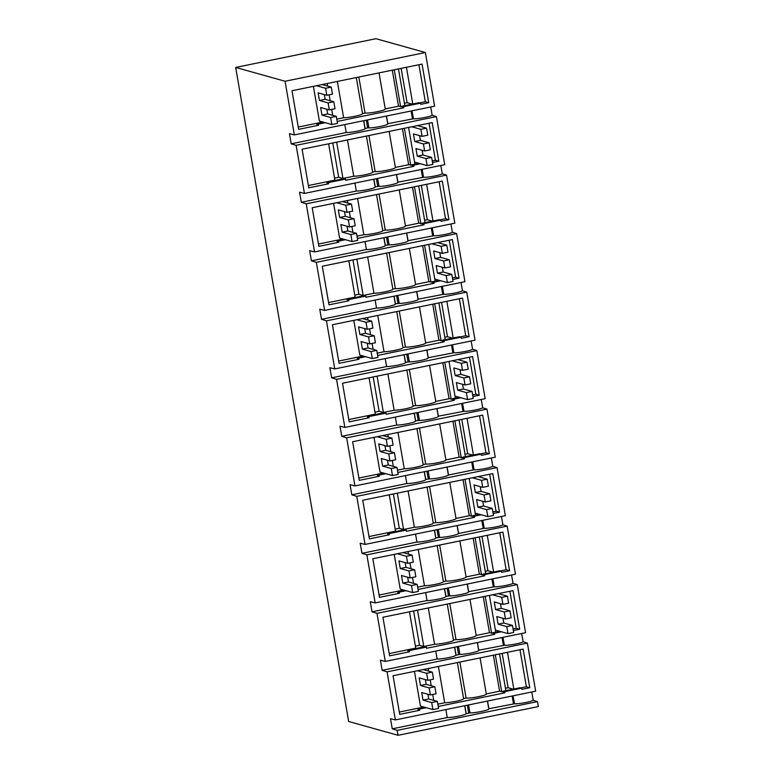 <?xml version="1.0" encoding="UTF-8"?>
<svg xmlns="http://www.w3.org/2000/svg" width="774" height="774" viewBox="0 0 774 774"><rect width="100%" height="100%" fill="white"/><g stroke="black" fill="none" stroke-linecap="round" stroke-linejoin="round"><path stroke-width="1.16" d="M325.215 122.689L318.385 124.092L316.808 123.647L323.638 122.253M294.333 134.908L434.63 106.173L425.352 52.516L285.064 81.251L294.333 134.908L289.447 133.699L291.218 143.809L296.132 145.328L304.434 193.413L444.731 164.678L436.43 116.593L432.163 115.278C430.315 116.719 417.602 119.09 413.442 118.77L387.822 123.695M337.203 121.45L403.786 107.809L403.583 106.638L402.006 106.202L419.044 102.71L420.63 103.145L403.583 106.638M420.63 103.145L420.824 104.316L428.728 102.7L422.062 64.087L291.992 90.732L298.658 129.345L318.588 125.262L318.385 124.092M318.588 125.262L317.011 124.817L316.808 123.647M285.064 81.251L235.673 67.435L375.961 38.7L425.352 52.516M430.712 106.976L432.163 115.278M440.822 165.481L442.273 173.782C440.416 175.224 427.703 177.594 423.542 177.275L397.933 182.19M304.434 193.413L299.548 192.194L301.318 202.304L306.233 203.833L446.53 175.098L442.273 173.782M446.53 175.098L454.831 223.183L314.544 251.918L309.658 250.699L311.419 260.809L316.343 262.338L324.645 310.413L464.942 281.678L456.631 233.603L452.374 232.277C450.526 233.719 437.813 236.099 433.653 235.78L408.033 240.695M450.923 223.976L452.374 232.277M461.033 282.481L462.484 290.782C460.627 292.224 447.914 294.594 443.754 294.275L418.144 299.199M324.645 310.413L319.759 309.203L321.529 319.314L326.444 320.842L466.741 292.108L462.484 290.782M466.741 292.108L475.043 340.183L334.755 368.917L329.869 367.708L331.63 377.818L336.555 379.337L344.856 427.422L485.153 398.687L476.842 350.603L472.585 349.287C470.737 350.728 458.024 353.099 453.864 352.78L428.245 357.704M471.134 340.986L472.585 349.287M481.244 399.49L482.695 407.782C480.838 409.223 468.125 411.604 463.965 411.284L438.355 416.199M344.856 427.422L339.97 426.203L341.74 436.313L346.655 437.842L486.952 409.107L482.695 407.782M486.952 409.107L495.254 457.182L354.956 485.927L350.071 484.708L351.841 494.818L356.766 496.347L365.067 544.422L505.364 515.687L497.053 467.612L492.796 466.287C490.939 467.728 478.226 470.099 474.065 469.789L448.398 475.043C447.74 476.358 434.785 479.009 429.56 478.903L425.739 479.358M491.345 457.985L492.796 466.287M501.455 516.49L502.906 524.791C501.049 526.233 488.336 528.603 484.176 528.284L458.498 533.547C457.84 534.863 444.895 537.514 439.661 537.408L435.839 537.862M365.067 544.422L360.181 543.213L361.951 553.323L366.866 554.852L507.164 526.107L502.906 524.791M507.164 526.107L515.465 574.192L375.167 602.927L370.282 601.708L372.052 611.828L376.967 613.347L385.278 661.431L525.575 632.697L517.264 584.612L513.007 583.296C511.15 584.738 498.437 587.108 494.276 586.789L468.667 591.704M511.556 574.995L513.007 583.296M521.657 633.49L523.118 641.791C521.26 643.233 508.547 645.613 504.387 645.293L478.777 650.208M385.278 661.431L380.392 660.212L382.163 670.323L387.077 671.851L527.375 643.117L523.118 641.791M527.375 643.117L535.676 691.192L395.379 719.926L390.493 718.717L392.263 728.827L397.178 730.356L398.039 735.3L538.327 706.565L537.475 701.621L533.218 700.296C531.361 701.737 518.648 704.108 514.487 703.789L488.878 708.713M531.767 691.995L533.218 700.296M235.673 67.435L348.648 721.484L398.039 735.3M387.077 671.851L395.379 719.926M366.866 554.852L375.167 602.927M346.655 437.842L354.956 485.927M326.444 320.842L334.755 368.917M306.233 203.833L314.544 251.918M403.786 107.809L402.209 107.373L402.006 106.202M419.711 102.894L425.313 101.742L428.728 102.7M412.155 104.122L407.066 102.69L401.135 68.373M404.405 103.242L407.066 102.69M385.249 108.921L398.523 106.202L402.064 106.512M362.532 113.575L365.057 113.052A10.768 1.306 -9.8 0 0 377.083 111.737A10.768 1.306 -9.8 0 0 385.268 109.028L379.028 72.901M336.806 119.148L343.627 117.754A10.768 1.306 -9.8 0 0 355.537 116.148A10.768 1.306 -9.8 0 0 362.551 113.681L356.311 77.555M298.261 127.042L322.806 122.021M418.928 64.735L425.313 101.742M367.534 119.922L368.927 127.894C374.161 127.991 387.106 125.34 387.764 124.033L387.793 123.695M411.081 110.992L412.426 118.654M344.807 124.575L346.21 132.548L291.218 143.809M346.21 132.548C351.444 132.644 364.39 129.993 365.047 128.687L367.631 127.826L366.286 120.173M368.927 127.894L367.631 127.826M296.132 145.328L436.43 116.593M432.502 162.501L438.839 161.205L432.173 122.592L302.102 149.237L308.768 187.84L328.698 183.767L328.495 182.596L326.918 182.151L343.956 178.659L345.533 179.104L328.495 182.596M420.524 163.74L413.693 165.143L412.116 164.698L418.947 163.304M345.533 179.104L345.736 180.274L413.897 166.313L413.693 165.143M377.635 178.417L379.028 186.389C384.262 186.495 397.217 183.844 397.865 182.529L397.894 182.2M379.028 186.389L375.216 186.844M354.918 183.07L356.311 191.043C361.545 191.149 374.49 188.498 375.148 187.182L375.177 186.853M356.311 191.043L301.318 202.304M440.832 220.155L423.794 223.647L422.217 223.202L439.255 219.71L440.832 220.155L441.035 221.325L448.939 219.7L442.273 181.097L312.203 207.732L318.869 246.345L338.799 242.262L338.596 241.091L337.019 240.656L343.849 239.253M357.414 238.45L423.997 224.818L423.794 223.647M345.427 239.698L338.596 241.091M387.745 236.921L389.138 244.894C394.363 245 407.317 242.349 407.975 241.033L408.004 240.704M389.138 244.894L385.317 245.348M365.018 241.575L366.412 249.547C371.646 249.654 384.601 247.003 385.259 245.687L385.278 245.358M366.412 249.547L311.419 260.809M316.343 262.338L456.631 233.603M452.713 279.501L459.05 278.205L452.374 239.592L322.303 266.237L328.979 304.85L348.9 300.767L348.706 299.596L347.129 299.151L364.167 295.668L365.744 296.103L348.706 299.596M440.735 280.749L433.904 282.142L432.327 281.707L439.148 280.304M365.744 296.103L365.947 297.274L434.108 283.313L433.904 282.142M397.846 295.426L399.239 303.398C404.473 303.505 417.418 300.854 418.076 299.538L418.105 299.209M399.239 303.398L395.427 303.853M375.129 300.08L376.522 308.052C381.746 308.158 394.701 305.507 395.359 304.192L395.388 303.863M376.522 308.052L321.529 319.314M461.043 337.154L444.005 340.647L442.428 340.202L459.466 336.719L461.043 337.154L461.246 338.325L469.15 336.709L462.484 298.096L332.414 324.741L339.08 363.354L359.01 359.271L358.807 358.101L357.23 357.656L364.061 356.263M377.625 355.459L444.208 341.818L444.005 340.647M365.638 356.698L358.807 358.101M407.956 353.921L409.349 361.893C414.574 362 427.529 359.349 428.186 358.043L428.216 357.704M409.349 361.893L405.528 362.348M385.229 358.575L386.623 366.547C391.857 366.653 404.812 364.003 405.46 362.696L405.489 362.358M386.623 366.547L331.63 377.818M336.555 379.337L476.842 350.603M472.924 396.511L479.261 395.214L472.585 356.601L342.514 383.236L349.19 421.849L369.111 417.767L368.917 416.596L367.331 416.16L384.378 412.668L385.955 413.113L368.917 416.596M460.936 397.749L454.115 399.152L452.538 398.707L459.359 397.314M385.955 413.113L386.158 414.284L454.319 400.322L454.115 399.152M418.057 412.426L419.45 420.398C424.684 420.505 437.629 417.854 438.287 416.538L438.316 416.209M419.45 420.398L415.628 420.853M395.34 417.08L396.733 425.052C401.958 425.158 414.912 422.507 415.57 421.191L415.599 420.863M396.733 425.052L341.74 436.313M481.254 454.164L464.216 457.647L462.639 457.211L479.677 453.719L481.254 454.164L481.457 455.335L489.362 453.709L482.695 415.106L352.625 441.741L359.291 480.354L379.221 476.271L379.018 475.101L377.441 474.665L384.272 473.262M397.836 472.459L464.419 458.818L464.216 457.647M385.849 473.707L379.018 475.101M405.441 475.584L406.834 483.557C412.068 483.663 425.013 481.012 425.671 479.696L425.7 479.367M406.834 483.557L351.841 494.818M356.766 496.347L497.053 467.612M493.135 513.51L499.472 512.214L492.796 473.601L362.725 500.246L369.401 538.859L389.322 534.776L389.119 533.605L387.542 533.16L404.589 529.677L406.166 530.113L389.119 533.605M481.147 514.758L474.327 516.152L472.74 515.716L479.57 514.313M406.166 530.113L406.369 531.283L474.52 517.322L474.327 516.152M415.551 534.089L416.944 542.061C422.169 542.168 435.123 539.507 435.781 538.201L435.81 537.862M416.944 542.061L361.951 553.323M501.465 571.164L484.427 574.656L482.85 574.211L499.888 570.728L501.465 571.164L501.668 572.334L509.573 570.719L502.906 532.106L372.836 558.751L379.502 597.354L399.432 593.281L399.229 592.11L397.652 591.665L404.483 590.262M418.047 589.469L484.63 575.827L484.427 574.656M406.06 590.707L399.229 592.11M448.369 587.93L449.762 595.903C454.996 596.009 467.951 593.358 468.609 592.052L468.628 591.713M449.762 595.903L445.95 596.357M425.652 592.584L427.045 600.556C432.279 600.663 445.224 598.012 445.882 596.696L445.911 596.367M427.045 600.556L372.052 611.828M376.967 613.347L517.264 584.612M513.346 630.52L519.673 629.223L513.007 590.61L382.937 617.246L389.603 655.859L409.533 651.776L409.33 650.605L407.753 650.17L424.791 646.677L426.377 647.122L409.33 650.605M501.359 631.758L494.528 633.161L492.951 632.716L499.781 631.313M426.377 647.122L426.571 648.293L494.731 634.332L494.528 633.161M458.479 646.435L459.872 654.407C465.097 654.514 478.051 651.863 478.709 650.547L478.738 650.218M459.872 654.407L455.992 655.201C455.335 656.516 442.38 659.167 437.155 659.061L382.163 670.323M426.271 707.717L419.44 709.11L419.643 710.28L399.713 714.363L393.047 675.75L523.118 649.105L529.784 687.718L521.879 689.344L521.676 688.173L504.638 691.656L503.061 691.221L520.099 687.728L521.676 688.173M438.248 706.469L504.841 692.827L504.638 691.656M468.58 704.94L469.973 712.912C475.207 713.018 488.162 710.368 488.81 709.052L488.839 708.723M469.973 712.912L466.093 713.705C465.435 715.021 452.49 717.672 447.256 717.566L392.263 728.827M397.178 730.356L537.475 701.621M445.863 709.594L447.256 717.566M435.752 651.089L437.155 659.061M412.765 103.997L406.427 67.29M398.475 68.925L404.821 105.622M394.266 69.786L400.661 106.793M392.302 70.182L398.523 106.202M358.836 77.042L365.057 113.052M337.358 81.434L343.627 117.754M413.897 166.313L412.319 165.868L412.116 164.698M432.231 160.905L435.423 160.247L438.839 161.205M395.359 167.426L408.633 164.707L412.165 165.007M372.642 172.08L375.158 171.557A10.768 1.306 -9.8 0 0 387.184 170.241A10.768 1.306 -9.8 0 0 395.379 167.532L389.138 131.406M334.562 178.117L338.683 177.275L342.95 178.465L353.737 176.249A10.768 1.306 -9.8 0 0 365.647 174.653A10.768 1.306 -9.8 0 0 372.662 172.186L366.421 136.06M308.371 185.547L334.9 180.11L328.631 143.8M328.698 183.767L327.112 183.322L326.918 182.151M429.028 123.23L435.423 160.247M421.191 169.496L422.527 177.159M376.396 178.678L377.731 186.331M423.997 224.818L422.42 224.373L422.217 223.202M439.922 219.893L445.524 218.752L448.939 219.7M432.366 221.122L427.277 219.7L421.346 185.383M424.616 220.242L427.277 219.7M405.46 225.921L418.734 223.202L422.275 223.512M382.743 230.575L385.268 230.062A10.768 1.306 -9.8 0 0 397.285 228.746A10.768 1.306 -9.8 0 0 405.479 226.027L399.239 189.911M357.017 236.157L363.838 234.754A10.768 1.306 -9.8 0 0 375.748 233.148A10.768 1.306 -9.8 0 0 382.762 230.681L376.522 194.564M318.472 244.042L343.017 239.021M338.799 242.262L337.222 241.827L337.019 240.656M439.139 181.735L445.524 218.752M431.292 228.001L432.637 235.654M386.497 237.173L387.842 244.836M434.108 283.313L432.531 282.878L432.327 281.707M452.442 277.905L455.634 277.256L459.05 278.205M415.57 284.426L428.844 281.707L432.376 282.017M392.844 289.079L395.369 288.567A10.768 1.306 -9.8 0 0 407.395 287.241A10.768 1.306 -9.8 0 0 415.59 284.532L409.349 248.406M354.773 295.117L358.894 294.275L363.161 295.465L373.948 293.259A10.768 1.306 -9.8 0 0 385.858 291.653A10.768 1.306 -9.8 0 0 392.863 289.186L386.623 253.059M328.582 302.547L355.111 297.11L348.842 260.799M348.9 300.767L347.323 300.322L347.129 299.151M449.239 240.24L455.634 277.256M441.403 286.506L442.738 294.159M396.607 295.678L397.942 303.331M444.208 341.818L442.631 341.373L442.428 340.202M460.133 336.903L465.735 335.752L469.15 336.709M452.577 338.132L447.478 336.7L441.557 302.382M444.827 337.251L447.478 336.7M425.671 342.93L438.945 340.212L442.486 340.521M402.954 347.584L405.479 347.062A10.768 1.306 -9.8 0 0 417.496 345.746A10.768 1.306 -9.8 0 0 425.69 343.037L419.45 306.91M377.228 353.157L384.049 351.764A10.768 1.306 -9.8 0 0 395.959 350.158A10.768 1.306 -9.8 0 0 402.973 347.69L396.733 311.564M338.683 361.052L363.219 356.021M359.01 359.271L357.433 358.826L357.23 357.656M459.34 298.745L465.735 335.752M451.503 345.001L452.848 352.663M406.708 354.182L408.053 361.835M454.319 400.322L452.732 399.877L452.538 398.707M472.653 394.914L475.846 394.256L479.261 395.214M435.781 401.425L449.055 398.707L452.587 399.016M413.055 406.079L415.58 405.566A10.768 1.306 -9.8 0 0 427.606 404.251A10.768 1.306 -9.8 0 0 435.801 401.542L429.56 365.415M374.984 412.126L379.105 411.275L383.372 412.474L394.15 410.259A10.768 1.306 -9.8 0 0 406.06 408.662A10.768 1.306 -9.8 0 0 413.074 406.195L406.834 370.069M348.793 419.556L375.322 414.119L369.053 377.809M369.111 417.767L367.534 417.331L367.331 416.16M469.45 357.24L475.846 394.256M461.614 403.506L462.949 411.158M416.818 412.677L418.154 420.34M464.419 458.818L462.842 458.382L462.639 457.211M480.344 453.903L485.946 452.761L489.362 453.709M472.788 455.131L467.69 453.709L461.768 419.392M465.039 454.251L467.69 453.709M445.882 459.93L459.156 457.211L462.697 457.521M423.165 464.584L425.69 464.071A10.768 1.306 -9.8 0 0 437.707 462.755A10.768 1.306 -9.8 0 0 445.901 460.037L439.661 423.92M397.439 470.157L404.26 468.763A10.768 1.306 -9.8 0 0 416.17 467.157A10.768 1.306 -9.8 0 0 423.185 464.69L416.944 428.573M358.894 478.051L383.43 473.03M379.221 476.271L377.644 475.836L377.441 474.665M479.551 415.744L485.946 452.761M471.714 462.01L473.059 469.663M426.919 471.182L428.264 478.845M474.52 517.322L472.943 516.887L472.74 515.716M492.864 511.914L496.057 511.256L499.472 512.214M455.992 518.435L469.267 515.716L472.798 516.026M433.266 523.089L435.791 522.566A10.768 1.306 -9.8 0 0 447.817 521.25A10.768 1.306 -9.8 0 0 456.012 518.541L449.771 482.415M395.185 529.126L399.316 528.284L403.573 529.474L414.361 527.268A10.768 1.306 -9.8 0 0 426.271 525.662A10.768 1.306 -9.8 0 0 433.285 523.195L427.045 487.069M369.005 536.556L395.533 531.119L389.264 494.809M389.322 534.776L387.745 534.331L387.542 533.16M489.661 474.249L496.057 511.256M481.825 520.515L483.16 528.168M437.029 529.687L438.365 537.34M484.63 575.827L483.053 575.382L482.85 574.211M500.555 570.912L506.157 569.761L509.573 570.719M492.999 572.131L487.901 570.709L481.979 536.392M485.25 571.251L487.901 570.709M466.093 576.94L479.367 574.221L482.899 574.521M443.376 581.593L445.892 581.071A10.768 1.306 -9.8 0 0 457.918 579.755A10.768 1.306 -9.8 0 0 466.112 577.046L459.872 540.92M417.641 587.166L424.471 585.763A10.768 1.306 -9.8 0 0 436.381 584.167A10.768 1.306 -9.8 0 0 443.396 581.7L437.155 545.573M379.105 595.061L403.641 590.03M399.432 593.281L397.855 592.836L397.652 591.665M499.762 532.744L506.157 569.761M491.925 579.01L493.27 586.673M447.13 588.192L448.465 595.845M494.731 634.332L493.154 633.887L492.951 632.716M513.075 628.914L516.268 628.265L519.673 629.223M476.194 635.435L489.478 632.716L493.009 633.026M453.477 640.088L456.002 639.576A10.768 1.306 -9.8 0 0 468.028 638.26A10.768 1.306 -9.8 0 0 476.213 635.541L469.973 599.424M415.396 646.135L419.527 645.284L423.784 646.474L434.572 644.268A10.768 1.306 -9.8 0 0 446.482 642.672A10.768 1.306 -9.8 0 0 453.496 640.195L447.256 604.078M389.206 653.566L415.744 648.128L409.475 611.818M409.533 651.776L407.956 651.34L407.753 650.17M509.873 591.249L516.268 628.265M502.036 637.515L503.371 645.168M457.231 646.687L458.576 654.349M519.973 649.754L526.368 686.77L529.784 687.718M504.841 692.827L503.264 692.391L503.061 691.221M520.767 687.912L526.368 686.77M513.21 689.141L508.112 687.718L502.181 653.391M505.451 688.26L508.112 687.718M486.304 693.939L499.578 691.221L503.11 691.53M463.587 698.593L466.103 698.08A10.768 1.306 -9.8 0 0 478.129 696.764A10.768 1.306 -9.8 0 0 486.324 694.046L480.083 657.919M437.852 704.166L444.682 702.773A10.768 1.306 -9.8 0 0 456.592 701.167A10.768 1.306 -9.8 0 0 463.607 698.699L457.366 662.573M399.316 712.061L423.852 707.039M419.643 710.28L418.066 709.835L417.863 708.665L424.694 707.272M419.44 709.11L417.863 708.665M512.136 696.019L513.472 703.672M467.341 705.191L468.676 712.844M408.585 127.42L414.922 164.127M404.367 128.281L410.762 165.297M402.412 128.687L408.633 164.707M368.937 135.547L375.158 171.557M347.458 139.939L353.737 176.249M342.95 178.465L336.671 142.155M338.683 177.275L332.762 142.948M432.976 220.996L426.638 184.299M418.686 185.924L425.023 222.631M414.477 186.786L420.872 223.802M412.513 187.192L418.734 223.202M379.047 194.042L385.268 230.062M357.569 198.444L363.838 234.754M428.796 244.429L435.133 281.126M424.578 245.29L430.973 282.307M422.623 245.687L428.844 281.707M389.148 252.547L395.369 288.567M367.669 256.949L373.948 293.259M363.161 295.465L356.882 259.155M358.894 294.275L352.973 259.958M453.187 338.006L446.85 301.299M438.897 302.924L445.234 339.631M434.688 303.795L441.074 340.802M432.724 304.192L438.945 340.212M399.258 311.051L405.479 347.062M377.78 315.444L384.049 351.764M449.007 361.429L455.344 398.136M444.789 362.29L451.184 399.307M442.834 362.696L449.055 398.707M409.359 369.546L415.58 405.566M387.88 373.948L394.15 410.259M383.372 412.474L377.093 376.154M379.105 411.275L373.174 376.957M473.398 455.006L467.061 418.308M459.108 419.934L465.445 456.631M454.899 420.795L461.285 457.811M452.935 421.191L459.156 457.211M419.469 428.051L425.69 464.071M397.991 432.453L404.26 468.763M469.208 478.438L475.555 515.136M465 479.299L471.395 516.306M463.046 479.696L469.267 515.716M429.57 486.556L435.791 522.566M408.091 490.958L414.361 527.268M403.573 529.474L397.304 493.164M399.316 528.284L393.386 493.967M493.609 572.015L487.272 535.308M479.319 536.933L485.656 573.64M475.101 537.795L481.496 574.811M473.146 538.201L479.367 574.221M439.671 545.06L445.892 581.071M418.192 549.453L424.471 585.763M489.42 595.438L495.766 632.145M485.211 596.299L491.606 633.316M483.257 596.706L489.478 632.716M449.781 603.556L456.002 639.576M428.303 607.958L434.572 644.268M423.784 646.474L417.515 610.164M419.527 645.284L413.597 610.967M513.82 689.015L507.483 652.308M499.53 653.943L505.867 690.64M495.312 654.804L501.707 691.821M493.357 655.201L499.578 691.221M459.882 662.06L466.103 698.08M438.403 666.462L444.682 702.773M316.45 85.721L325.593 88.275L326.802 95.299L318.124 92.87L319.439 100.475L328.118 102.903L329.327 109.927L320.649 107.499L321.965 115.103L330.643 117.532L331.853 124.546L319.391 121.063L313.393 86.349M322.129 84.56L331.272 87.114L325.593 88.275M331.272 87.114L332.481 94.138L326.802 95.299M324.306 94.602L325.119 99.314L333.797 101.742L335.007 108.757L329.327 109.927M326.831 109.221L327.644 113.942L321.965 115.103M331.853 124.546L337.532 123.385L336.322 116.361L327.644 113.942M327.199 83.524L327.644 86.098M329.153 94.815L330.169 100.726M331.678 109.444L332.694 115.355M325.119 99.314L319.439 100.475M333.797 101.742L328.118 102.903M336.322 116.361L330.643 117.532M336.661 202.73L345.804 205.284L347.013 212.299L338.335 209.87L339.651 217.484L348.329 219.903L349.538 226.927L340.86 224.499L342.176 232.103L350.854 234.532L352.064 241.556L339.602 238.063L333.604 203.349M342.34 201.559L351.483 204.113L345.804 205.284M351.483 204.113L352.692 211.138L347.013 212.299M344.517 211.602L345.33 216.314L354.008 218.742L355.218 225.766L349.538 226.927M347.042 226.231L347.855 230.942L342.176 232.103M352.064 241.556L357.743 240.385L356.533 233.371L347.855 230.942M347.41 200.524L347.855 203.107M349.364 211.824L350.38 217.726M351.889 226.443L352.905 232.355M345.33 216.314L339.651 217.484M354.008 218.742L348.329 219.903M356.533 233.371L350.854 234.532M356.872 319.73L366.015 322.284L367.224 329.308L358.546 326.88L359.862 334.484L368.54 336.913L369.749 343.927L361.071 341.508L362.387 349.113L371.065 351.531L372.275 358.556L359.813 355.072L353.815 320.359M362.551 318.569L371.694 321.123L366.015 322.284M371.694 321.123L372.904 328.137L367.224 329.308M364.728 328.602L365.541 333.323L374.219 335.752L375.429 342.766L369.749 343.927M367.253 343.23L368.066 347.942L362.387 349.113M372.275 358.556L377.954 357.394L376.745 350.37L368.066 347.942M367.621 317.524L368.066 320.107M369.566 328.824L370.591 334.736M372.101 343.453L373.116 349.355M365.541 333.323L359.862 334.484M374.219 335.752L368.54 336.913M376.745 350.37L371.065 351.531M377.083 436.729L386.226 439.293L387.435 446.308L378.757 443.879L380.073 451.484L388.751 453.912L389.961 460.936L381.282 458.508L382.598 466.112L391.276 468.541L392.486 475.565L380.024 472.072L374.026 437.358M382.762 435.569L391.905 438.123L386.226 439.293M391.905 438.123L393.115 445.147L387.435 446.308M384.939 445.611L385.752 450.323L394.43 452.751L395.64 459.775L389.961 460.936M387.464 460.24L388.277 464.951L382.598 466.112M392.486 475.565L398.165 474.394L396.956 467.38L388.277 464.951M387.832 434.533L388.277 437.107M389.777 445.834L390.802 451.735M392.302 460.453L393.327 466.364M385.752 450.323L380.073 451.484M394.43 452.751L388.751 453.912M396.956 467.38L391.276 468.541M397.294 553.739L406.427 556.293L407.646 563.317L398.968 560.889L400.274 568.493L408.962 570.922L410.172 577.936L401.493 575.508L402.809 583.122L411.487 585.541L412.697 592.565L400.235 589.082L394.237 554.358M402.973 552.578L412.116 555.132L406.427 556.293M412.116 555.132L413.326 562.147L407.646 563.317M405.141 562.611L405.963 567.332L414.641 569.751L415.851 576.775L410.172 577.936M407.675 577.24L408.488 581.951L402.809 583.122M412.697 592.565L418.376 591.404L417.167 584.38L408.488 581.951M408.043 551.533L408.488 554.116M409.988 562.833L411.013 568.745M412.513 577.462L413.539 583.364M405.963 567.332L400.274 568.493M414.641 569.751L408.962 570.922M417.167 584.38L411.487 585.541M417.505 670.739L426.638 673.293L427.858 680.317L419.179 677.889L420.485 685.493L429.164 687.922L430.383 694.946L421.704 692.517L423.02 700.122L431.699 702.55L432.908 709.564L420.446 706.082L414.448 671.368M423.185 669.578L432.318 672.132L426.638 673.293M432.318 672.132L433.537 679.156L427.858 680.317M425.352 679.62L426.164 684.332L434.853 686.761L436.062 693.775L430.383 694.946M427.877 694.239L428.699 698.961L423.02 700.122M432.908 709.564L438.587 708.404L437.378 701.389L428.699 698.961M428.245 668.543L428.69 671.116M430.199 679.833L431.224 685.745M432.724 694.462L433.75 700.373M426.164 684.332L420.485 685.493M434.853 686.761L429.164 687.922M437.378 701.389L431.699 702.55M411.758 126.772L420.892 129.326L426.571 128.165L417.438 125.611M422.13 150.272L422.952 154.993L431.631 157.412L432.84 164.436L427.161 165.597L414.564 162.076M426.571 128.165L427.79 135.189L422.111 136.35L413.432 133.921L414.738 141.526L423.426 143.954L424.636 150.978L415.957 148.55L417.273 156.155L425.952 158.583L427.161 165.597M419.605 135.653L420.427 140.365L429.106 142.793L430.315 149.808L424.636 150.978M420.892 129.326L422.111 136.35M422.952 154.993L417.273 156.155M431.631 157.412L425.952 158.583M420.427 140.365L414.738 141.526M429.106 142.793L423.426 143.954M431.969 243.781L441.103 246.335L446.782 245.165L437.649 242.61M442.341 267.282L443.163 271.993L451.842 274.422L453.051 281.436L447.372 282.607L434.775 279.085M446.782 245.165L448.001 252.189L442.322 253.35L433.643 250.921L434.949 258.535L443.628 260.954L444.847 267.978L436.168 265.55L437.474 273.154L446.163 275.583L447.372 282.607M439.816 252.653L440.629 257.365L449.317 259.793L450.526 266.817L444.847 267.978M441.103 246.335L442.322 253.35M443.163 271.993L437.474 273.154M451.842 274.422L446.163 275.583M440.629 257.365L434.949 258.535M449.317 259.793L443.628 260.954M452.171 360.781L461.314 363.335L466.993 362.174L457.86 359.62M462.552 384.281L463.365 388.993L472.053 391.421L473.262 398.446L467.583 399.607L454.986 396.085M466.993 362.174L468.212 369.198L462.533 370.359L453.845 367.931L455.16 375.535L463.839 377.964L465.058 384.978L456.379 382.559L457.686 390.164L466.364 392.592L467.583 399.607M460.027 369.653L460.84 374.374L469.518 376.803L470.737 383.817L465.058 384.978M461.314 363.335L462.533 370.359M463.365 388.993L457.686 390.164M472.053 391.421L466.364 392.592M460.84 374.374L455.16 375.535M469.518 376.803L463.839 377.964M472.382 477.781L481.525 480.344L487.204 479.174L478.061 476.62M482.763 501.291L483.576 506.002L492.254 508.431L493.473 515.445L487.794 516.616L475.197 513.094M487.204 479.174L488.423 486.198L482.734 487.359L474.056 484.93L475.371 492.535L484.05 494.963L485.269 501.987L476.581 499.559L477.897 507.164L486.575 509.592L487.794 516.616M480.238 486.662L481.051 491.374L489.729 493.802L490.948 500.826L485.269 501.987M481.525 480.344L482.734 487.359M483.576 506.002L477.897 507.164M492.254 508.431L486.575 509.592M481.051 491.374L475.371 492.535M489.729 493.802L484.05 494.963M492.593 594.79L501.736 597.344L507.415 596.183L498.272 593.629M502.974 618.291L503.787 623.002L512.465 625.431L513.684 632.455L508.005 633.616L495.408 630.094M507.415 596.183L508.624 603.198L502.945 604.368L494.267 601.94L495.583 609.544L504.261 611.973L505.47 618.987L496.792 616.559L498.108 624.173L506.786 626.592L508.005 633.616M500.449 603.662L501.262 608.383L509.94 610.802L511.159 617.826L505.47 618.987M501.736 597.344L502.945 604.368M503.787 623.002L498.108 624.173M512.465 625.431L506.786 626.592M501.262 608.383L495.583 609.544M509.94 610.802L504.261 611.973M386.371 116.061L387.764 124.033M412.049 110.798L413.442 118.77M363.654 120.715L365.047 128.687M422.149 169.303L423.542 177.275M432.25 227.808L433.653 235.78M442.36 286.303L443.754 294.275M452.461 344.807L453.864 352.78M462.571 403.312L463.965 411.284M472.672 461.807L474.065 469.789M482.783 520.312L484.176 528.284M492.883 578.817L494.276 586.789M502.994 637.321L504.387 645.293M513.094 695.816L514.487 703.789M396.472 174.556L397.865 182.529M373.755 179.21L375.148 187.182M406.582 233.061L407.975 241.033M383.856 237.715L385.259 245.687M416.683 291.566L418.076 299.538M393.966 296.219L395.359 304.192M426.793 350.071L428.186 358.043M404.067 354.724L405.46 362.696M436.894 408.566L438.287 416.538M414.177 413.219L415.57 421.191M447.004 467.07L448.398 475.043M428.157 470.931L429.56 478.903M424.278 471.724L425.671 479.696M457.105 525.575L458.498 533.547M438.268 529.435L439.661 537.408M434.388 530.229L435.781 538.201M467.206 584.07L468.609 592.052M444.489 588.724L445.882 596.696M477.316 642.575L478.709 650.547M454.599 647.228L455.992 655.201M487.417 701.08L488.81 709.052M464.7 705.733L466.093 713.705M386.487 116.032L387.851 123.801M363.77 120.686L365.125 128.455M396.588 174.537L397.952 182.306M373.871 179.191L375.235 186.96M406.698 233.042L408.053 240.811M383.981 237.695L385.336 245.464M416.799 291.537L418.163 299.315M394.082 296.19L395.446 303.969M426.909 350.042L428.264 357.811M404.183 354.695L405.547 362.464M437.01 408.546L438.374 416.315M414.293 413.2L415.648 420.969M447.12 467.051L448.475 474.82M424.394 471.705L425.758 479.474M457.221 525.546L458.585 533.315M434.504 530.2L435.859 537.969M467.332 584.051L468.686 591.82M444.605 588.704L445.969 596.473M477.432 642.555L478.796 650.324M454.715 647.209L456.07 654.978M487.533 701.051L488.897 708.829M464.816 705.704L466.18 713.483"/></g></svg>

